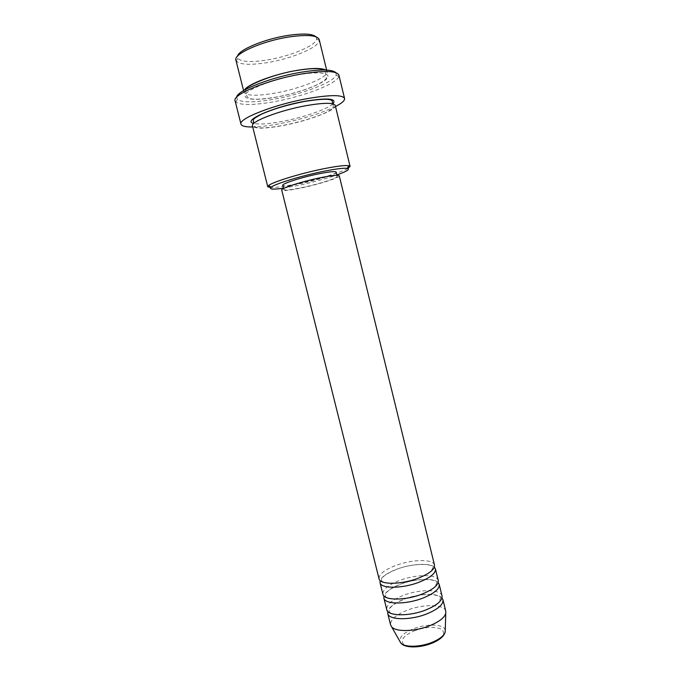 <?xml version="1.0" encoding="UTF-8"?>
<svg xmlns="http://www.w3.org/2000/svg" width="681" height="681" viewBox="0 0 681 681"><rect width="100%" height="100%" fill="white"/><g stroke="black" fill="none" stroke-linecap="round" stroke-linejoin="round"><path stroke-width="0.51" stroke-dasharray="3.4 2.55" d="M434.487 565.077C433.431 558.812 411.996 559.254 395.635 565.536C384.305 569.963 378.781 574.381 379.045 578.799M434.333 567.154C429.898 562.591 411.009 563.774 396.572 569.29C387.353 572.832 381.879 576.594 380.151 580.561M438.266 580.518C437.134 573.938 415.665 574.151 399.364 580.535C388.068 585.03 382.586 589.593 382.909 594.215M438.172 582.57C433.814 577.658 414.78 578.637 400.292 584.281C390.996 587.916 385.548 591.823 383.948 595.994M442.029 595.909C440.82 589.031 419.334 589.005 403.075 595.483C391.822 600.055 386.382 604.754 386.757 609.589M441.986 597.944C437.704 592.683 418.534 593.457 404.003 599.22C394.639 602.957 389.217 607.009 387.736 611.376M315.941 36.791L316.682 38.894C316.444 45.516 289.885 56.497 266.637 60.073C250.863 62.465 241.27 61.903 237.848 58.396L237.524 56.2M235.924 60.2L236.316 61.06C239.95 64.695 250.046 65.248 266.611 62.72C291.017 58.941 318.929 47.457 319.278 40.528L319.219 39.592M283.432 188.169L297.835 185.521C312.519 182.355 325.535 178.831 336.882 174.949M347.88 168.505C341.019 172.472 317.005 179.631 296.754 183.861C284.59 186.398 275.907 187.65 270.697 187.598M335.844 72.663L336.227 74.978C334.252 82.154 301.385 94.548 273.055 99.383C253.996 102.618 242.104 102.635 237.388 99.443L236.647 97.213M235.098 100.856L235.873 102.082C240.827 105.351 253.204 105.291 273.013 101.903C302.449 96.847 336.627 84.027 338.797 76.612L338.908 75.165M325.705 70.032L327.008 71.573C328.983 77.285 299.734 88.998 274.213 93.263C256.311 96.2 246.233 95.825 243.96 92.122L244.394 90.156M335.256 105.478C336.976 110.126 307.625 121.056 282.274 125.653C264.492 128.828 254.558 128.939 252.472 125.968M339.274 175.8C340.194 177.562 319.474 184.159 301.819 187.854C289.561 190.391 282.862 191.123 281.713 190.042M319.066 178.243C330.345 175.953 336.388 175.306 337.214 176.319C338.082 177.954 318.836 184.083 302.424 187.513C291.042 189.871 284.828 190.552 283.773 189.548C282.632 188.041 302.109 181.75 319.066 178.243M336.201 172.157C337.078 173.868 317.848 180.065 301.419 183.47C290.029 185.811 283.798 186.449 282.734 185.385M335.503 106.5C320.666 113.574 301.666 119.388 278.503 123.933C268.297 125.832 259.699 126.845 252.728 126.981M445.783 611.257C444.497 604.073 422.986 603.817 406.778 610.397C395.559 615.037 390.162 619.872 390.596 624.92M414.15 630.87C425.778 626.775 434.921 626.256 441.56 629.295C446.029 633.356 442.803 637.952 431.89 643.094C419.607 647.401 410.251 647.878 403.807 644.515C399.994 640.242 403.441 635.696 414.15 630.87M445.238 630.248C444.455 623.915 426.51 623.353 413.035 628.955C403.68 632.93 399.313 637.101 399.926 641.468M299.044 74.646C276.792 78.358 251.417 87.517 246.233 93.45C240.708 99.452 254.83 100.958 275.226 97.323C295.545 93.757 318.682 85.789 325.807 79.694C333.256 73.548 321.381 70.85 299.044 74.646M332.89 103.852C327.314 109.326 302.492 117.753 281.27 121.61C268.152 124.002 259.001 124.606 253.809 123.423M417.989 578.229C407.681 581.863 398.257 583.515 389.728 583.183C384.075 582.561 381.334 581.565 381.505 580.203C381.122 577.301 386.263 573.64 396.929 569.205C412.652 562.974 433.125 563.434 432.971 567.46L431.533 570.533C431.175 571.044 428.026 574.262 417.989 578.229M421.888 594.079C405.748 600.659 385.037 599.867 385.352 595.611C384.935 592.487 390.034 588.69 400.658 584.204C416.321 577.888 436.793 578.544 436.742 582.893L435.236 586.29C435.38 587.269 430.928 589.865 421.888 594.079M425.778 609.878C409.707 616.543 388.987 615.547 389.2 610.976C388.74 607.631 393.805 603.689 404.378 599.152C419.981 592.759 440.445 593.602 440.513 598.276L438.93 602.004C438.879 603.136 434.495 605.758 425.778 609.878M316.682 38.894L319.278 40.528M336.227 74.978L338.797 76.612M245.926 89.305L245.594 91.135L246.956 96.489L249.059 98.345C251.289 99.324 258.899 99.937 275.286 97.238C291.8 94.404 311.302 88.164 320.325 83.065C328.191 78.153 326.046 77.898 326.386 76.834L325.092 71.462L323.952 69.998M332.651 103.793L333.341 106.023C332.915 107.547 335.384 107.649 325.195 112.901C313.524 118.017 299.24 122.231 282.351 125.551C269.284 127.781 260.942 128.454 257.333 127.577C255.418 127.134 254.447 126.453 254.422 125.559L253.996 123.261M337.214 176.319L336.959 175.281M327.008 71.573L326.642 70.075M243.96 92.122L243.577 90.633M283.773 189.548L283.517 188.509M237.388 99.443L235.873 102.082M237.848 58.396L236.316 61.06"/><path stroke-width="1.02" d="M379.045 578.799C379.777 584.936 401.552 584.758 418.406 578.135C429.558 573.623 434.921 569.273 434.487 565.077L339.274 175.8C338.389 174.711 331.885 175.4 319.747 177.869C301.462 181.648 280.47 188.433 281.713 190.042L379.045 578.799M380.151 580.561L380.015 582.664C380.764 588.869 402.548 588.75 419.385 582.102C430.528 577.573 435.874 573.189 435.431 568.941L434.333 567.154M380.015 582.664L382.909 594.215C383.709 600.651 405.518 600.719 422.314 593.994C433.431 589.405 438.743 584.911 438.266 580.518L435.431 568.941M383.948 595.994L383.871 598.063C384.697 604.575 406.506 604.702 423.284 597.944C434.393 593.338 439.696 588.818 439.202 584.375L438.172 582.57M383.871 598.063L386.757 609.589C387.634 616.314 409.468 616.637 426.212 609.801C437.287 605.137 442.556 600.506 442.029 595.909L439.202 584.375M387.736 611.376L387.719 613.428C388.613 620.221 410.456 620.612 427.183 613.743C438.249 609.061 443.51 604.396 442.965 599.757L441.986 597.944M237.524 56.2C238.393 49.858 265.003 38.757 288.574 35.335C303.385 33.258 312.511 33.735 315.941 36.791M326.642 70.075L319.219 39.592C317.372 35.335 307.548 34.433 289.748 36.859C262.687 40.783 233.03 53.995 235.924 60.2L243.577 90.633M336.882 174.949C346.961 171.357 350.426 169.16 347.284 168.36C343.539 167.875 335.146 168.956 322.113 171.621C300.542 176.038 274.945 183.93 271.166 187.198C268.748 189.378 272.843 189.701 283.432 188.169M270.697 187.598L267.769 186.764L268.595 185.538C272.502 182.057 299.495 173.689 322.266 169.041C336.022 166.258 344.858 165.142 348.783 165.696L350.077 166.394L347.88 168.505M236.647 97.213C236.784 90.65 271.234 77.055 301.666 72.152C320.913 69.147 332.311 69.317 335.844 72.663M344.569 98.498L338.908 75.165C336.925 70.841 324.914 70.373 302.875 73.769C269.097 79.217 231.744 94.582 235.098 100.856L240.98 124.138C237.848 118.732 275.294 104.133 308.91 98.345C330.838 94.71 342.722 94.761 344.569 98.498C344.892 100.584 341.871 103.248 335.503 106.5M244.394 90.156C247.22 84.291 274.392 74.008 297.955 70.22C312.332 67.947 321.577 67.879 325.705 70.032M267.769 186.764L252.472 125.968C250.08 121.72 279.959 110.237 306.654 105.564C324.207 102.601 333.741 102.567 335.256 105.478L350.077 166.394M283.517 188.509L282.734 185.385C281.568 183.802 301.036 177.443 318.01 173.961C329.298 171.689 335.358 171.084 336.201 172.157L336.959 175.281M387.719 613.428L390.596 624.92L391.618 626.809C395.712 632.172 415.316 631.67 430.094 625.558C439.219 621.736 444.446 617.684 445.757 613.411L445.783 611.257L442.965 599.757M252.728 126.981C245.577 127.075 241.67 126.13 240.98 124.138M399.926 641.468L400.777 642.958C404.276 647.58 420.33 647.299 432.375 642.226C439.832 639.05 444.106 635.628 445.187 631.968L445.238 630.248M253.809 123.423C241.236 121.056 273.541 106.67 305.565 101.163C328.08 97.613 337.189 98.515 332.89 103.852M445.757 613.411L445.187 631.968C444.038 636.233 439.756 639.919 432.333 643.043C420.466 648.006 404.846 648.423 400.777 642.958L391.618 626.809M347.284 168.36L348.783 165.696M323.952 69.998C323.415 69.292 316.827 67.189 297.869 70.322C273.958 73.625 245.169 86.232 245.926 89.305M332.651 103.793L332.285 101.682C332.558 98.634 323.62 98.498 305.463 101.282C288.003 104.602 273.285 108.943 261.291 114.289C250.974 119.984 253.817 119.464 253.332 121.227L253.996 123.261M271.166 187.198L268.595 185.538"/></g></svg>
